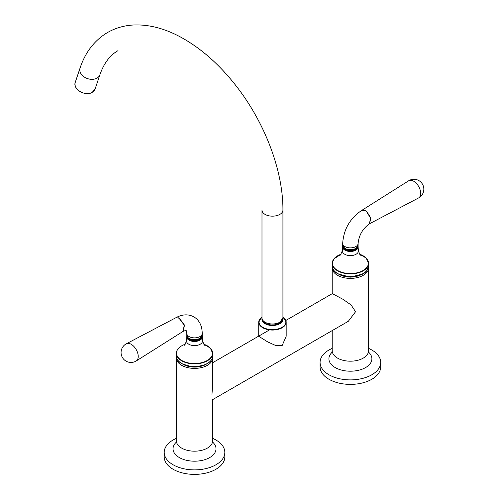 <?xml version="1.0" encoding="UTF-8"?>
<svg xmlns="http://www.w3.org/2000/svg" width="499" height="499" viewBox="0 0 499 499"><rect width="100%" height="100%" fill="white"/><g stroke="black" fill="none" stroke-linecap="round" stroke-linejoin="round"><path stroke-width="0.75" d="M176.334 438.384A30.314 17.502 0 0 0 164.208 452.387L164.208 456.884A30.314 17.502 0 0 0 173.084 469.26A30.314 17.502 0 0 0 206.118 473.052A30.314 17.502 0 0 0 224.831 456.884L224.831 452.387A30.314 17.502 0 0 0 215.948 440.012A30.314 17.502 0 0 0 212.705 438.384M164.208 452.387A30.314 17.502 0 0 0 173.084 464.762A30.314 17.502 0 0 0 206.118 468.555A30.314 17.502 0 0 0 224.831 452.387M176.403 356.953A18.189 10.498 0 0 0 176.334 357.889A18.189 10.498 0 0 0 181.661 365.312A18.189 10.498 0 0 0 201.477 367.588A18.189 10.498 0 0 0 212.705 357.889A18.189 10.498 0 0 0 212.63 356.953M332.209 348.389A30.314 17.502 0 0 0 320.084 362.393L320.084 366.89A30.314 17.502 0 0 0 328.96 379.265A30.314 17.502 0 0 0 361.993 383.057A30.314 17.502 0 0 0 380.706 366.89L380.706 362.393A30.314 17.502 0 0 0 371.83 350.017A30.314 17.502 0 0 0 368.58 348.389M320.084 362.393A30.314 17.502 0 0 0 328.96 374.768A30.314 17.502 0 0 0 361.993 378.56A30.314 17.502 0 0 0 380.706 362.393M332.284 266.959A18.189 10.498 0 0 0 332.209 267.894A18.189 10.498 0 0 0 337.536 275.317A18.189 10.498 0 0 0 357.353 277.594A18.189 10.498 0 0 0 368.58 267.894A18.189 10.498 0 0 0 368.512 266.959M365.493 210.846L361.619 210.478C349.961 218.394 343.643 229.372 342.682 243.418A7.716 4.454 0 0 0 344.94 246.568A7.716 4.454 0 0 0 355.849 246.568A7.716 4.454 0 0 0 358.114 243.418C358.906 235.303 362.63 228.792 369.285 223.87L370.682 218.269L366.484 211.526L365.493 210.846M361.619 210.478L365.711 210.721L366.703 211.401L370.95 218.244L369.397 223.802M408.619 180.806L408.619 180.806A9.918 5.726 60 0 1 413.69 181.231A9.918 5.726 60 0 1 420.195 190.069A9.918 5.726 60 0 1 418.53 197.972L418.53 197.972A9.918 9.918 0 0 0 418.873 180.601A9.918 9.918 0 0 0 408.625 180.806L361.763 210.391M175.505 317.932L178.424 317.813L179.415 318.281L184.487 325.111L183.233 331.28M186.801 335.209C187.649 337.904 189.115 339.32 191.186 339.445L194.491 339.9L199.862 338.615L202.232 335.209A7.716 4.454 0 0 1 199.974 338.359A7.716 4.454 0 0 1 191.566 339.326A7.716 4.454 0 0 1 186.801 335.209L186.801 333.413A7.716 4.454 0 0 0 189.065 336.563A7.716 4.454 0 0 0 199.974 336.563A7.716 4.454 0 0 0 202.232 333.413C202.076 325.66 199.307 320.152 193.924 316.89C188.26 313.89 182.147 314.22 175.579 317.888L126.384 343.755A9.918 5.726 -120 0 0 126.378 343.755A9.918 9.918 0 0 0 126.035 361.126A9.918 9.918 0 0 0 136.289 360.927L136.296 360.92A9.918 5.726 -120 0 0 137.668 352.943A9.918 5.726 -120 0 0 131.225 344.31A9.918 5.726 -120 0 0 126.384 343.755M186.208 330.251L183.121 331.355L184.218 325.13L179.203 318.399L178.212 317.932L175.43 317.969M261.987 316.921L258.732 322.148L258.732 336.27L267.558 341.821L275.192 345.296L282.16 345.551L286.177 336.27L286.177 322.148A13.723 7.922 180 0 1 282.16 327.749A13.723 7.922 180 0 1 267.208 329.465A13.723 7.922 180 0 1 258.732 322.148A13.723 7.922 180 0 1 261.981 317.027A13.429 7.753 0 0 0 263.491 327.65A13.429 7.753 0 0 0 281.954 327.356A13.429 7.753 0 0 0 282.927 317.027A13.723 7.922 180 0 1 286.177 322.148L282.927 316.921M285.871 320.439L332.328 293.618L343.075 299.369L351.103 304.964L355.562 311.713L348.308 321.3L212.705 399.593M211.956 394.622L212.705 383.775M282.34 319.965A9.974 5.757 180 0 1 279.509 323.265A9.974 5.757 180 0 1 269.267 324.649A9.974 5.757 180 0 1 262.574 319.965M175.929 442.557A21.494 12.406 0 0 0 179.322 457.558A21.494 12.406 0 0 0 207.621 458.625A21.494 12.406 0 0 0 213.104 442.557M175.873 442.657L176.334 440.686A18.189 10.498 0 0 0 181.661 448.114A18.189 10.498 0 0 0 201.477 450.385A18.189 10.498 0 0 0 212.705 440.686L212.705 399.368M331.81 352.562A21.494 12.406 0 0 0 335.197 367.563A21.494 12.406 0 0 0 363.503 368.63A21.494 12.406 0 0 0 368.986 352.562M331.748 352.662L332.209 350.691A18.189 10.498 0 0 0 337.536 358.114A18.189 10.498 0 0 0 357.353 360.39A18.189 10.498 0 0 0 368.58 350.691L368.58 267.894M353.697 249.463A6.668 3.849 180 0 1 347.092 249.463M348.72 249.793A6.886 3.98 0 0 0 352.069 249.793M355.849 248.365A7.716 4.454 0 0 0 358.114 245.215L355.737 248.621C349.051 250.947 344.703 249.818 342.682 245.215A7.716 4.454 0 0 0 347.441 249.332A7.716 4.454 0 0 0 355.849 248.365M192.845 339.788A6.886 3.98 0 0 0 196.194 339.788M197.816 339.457A6.668 3.849 180 0 1 191.217 339.457M183.42 364.482A16.255 9.387 0 0 0 204.534 365.012A16.255 9.387 0 0 0 205.613 364.482M212.705 355.999C212.543 359.517 210.185 362.343 205.632 364.47C194.654 369.921 175.698 364.7 176.334 355.999A18.189 10.498 0 0 0 186.551 365.436A18.189 10.498 0 0 0 205.725 364.27A18.189 10.498 0 0 0 212.705 355.999L212.705 353.367A18.189 10.498 180 0 1 205.725 361.638A18.189 10.498 180 0 1 186.551 362.81A18.189 10.498 180 0 1 176.334 353.367A18.189 10.498 180 0 1 178.043 348.92M185.185 344.235A18.02 10.404 0 0 0 183.414 344.94A18.02 10.404 0 0 0 180.326 359.542A18.02 10.404 0 0 0 205.619 361.326A18.02 10.404 0 0 0 203.854 344.235M184.443 345.127C184.618 345.645 185.316 344.129 186.532 340.58L186.801 337.012A7.716 4.454 0 0 0 191.136 341.017A7.716 4.454 0 0 0 199.269 340.518A7.716 4.454 0 0 0 202.232 337.012L202.232 336.382A7.716 4.454 180 0 1 199.269 339.888A7.716 4.454 180 0 1 191.136 340.387A7.716 4.454 180 0 1 186.801 336.382A7.716 4.454 180 0 1 186.863 335.815M186.532 340.58A8.015 4.628 0 0 0 190.693 345.052A8.015 4.628 0 0 0 199.457 344.628A8.015 4.628 0 0 0 202.5 340.58L202.232 337.012M201.821 336.744A7.385 4.266 180 0 1 199.07 339.47A7.385 4.266 180 0 1 187.212 336.744M183.364 364.457A15.924 9.194 0 0 0 204.334 365.131M202.17 335.815A7.716 4.454 180 0 1 202.232 336.382L202.176 335.802M210.99 348.92A18.189 10.498 180 0 1 212.705 353.367L210.316 348.084L203.848 344.229M339.301 274.487A16.255 9.387 0 0 0 361.494 274.487M368.58 266.004L366.884 270.539C359.941 280.7 331.261 277.182 332.209 266.004A18.189 10.498 0 0 0 346.531 276.265A18.189 10.498 0 0 0 366.94 270.371A18.189 10.498 0 0 0 368.58 266.004L368.58 263.372A18.189 10.498 180 0 1 366.94 267.738A18.189 10.498 180 0 1 346.531 273.633A18.189 10.498 180 0 1 332.209 263.372A18.189 10.498 180 0 1 333.856 259.012M332.209 266.004L332.209 263.372L333.893 258.887L341.066 254.234A18.02 10.404 0 0 0 334.006 258.813A18.02 10.404 0 0 0 342.907 272.597A18.02 10.404 0 0 0 366.784 267.464A18.02 10.404 0 0 0 359.729 254.241L366.197 258.089L368.58 263.372A18.189 10.498 180 0 0 366.865 258.925M342.682 247.017A7.716 4.454 0 0 0 348.757 251.371A7.716 4.454 0 0 0 357.415 248.864A7.716 4.454 0 0 0 358.114 247.017L358.114 246.387A7.716 4.454 180 0 1 357.415 248.234A7.716 4.454 180 0 1 348.757 250.741A7.716 4.454 180 0 1 342.682 246.387A7.716 4.454 180 0 1 342.744 245.82L342.414 250.585A8.015 4.628 0 0 0 348.352 255.463A8.015 4.628 0 0 0 357.683 252.912A8.015 4.628 0 0 0 358.382 250.585L358.114 247.017M357.702 246.749A7.385 4.266 180 0 1 357.116 247.884A7.385 4.266 180 0 1 349.369 250.336A7.385 4.266 180 0 1 343.094 246.749M339.245 274.456A15.924 9.194 0 0 0 361.55 274.456M358.051 245.82A7.716 4.454 180 0 1 358.114 246.387L358.051 245.807M282.852 318.661A10.485 6.05 180 0 1 282.921 319.048A10.485 6.05 180 0 1 279.87 323.72A10.485 6.05 180 0 1 268.131 324.955A10.485 6.05 180 0 1 261.994 319.048A10.485 6.05 180 0 1 262.056 318.661M262.312 319.46A10.155 5.863 0 0 0 268.786 324.662A10.155 5.863 0 0 0 279.64 323.34A10.155 5.863 0 0 0 282.602 319.46M261.987 210.116A10.473 6.044 0 0 0 268.45 215.699A10.473 6.044 0 0 0 279.858 214.389A10.473 6.044 0 0 0 282.927 210.116L282.927 317.932A10.473 6.044 0 0 1 279.858 322.204A10.473 6.044 0 0 0 282.927 317.932L279.814 322.31C273.808 326.146 261.532 323.233 261.987 317.932A10.473 6.044 0 0 0 268.45 323.52A10.473 6.044 0 0 0 279.858 322.204A10.473 6.044 0 0 1 268.45 323.52A10.473 6.044 0 0 1 261.987 317.932L261.987 210.116A10.473 6.044 0 0 0 268.45 215.699A10.473 6.044 0 0 0 279.858 214.389A10.473 6.044 0 0 0 282.927 210.116L282.927 317.932L279.814 322.31C273.808 326.146 261.532 323.233 261.987 317.932L261.987 210.116M97.024 78.1A10.473 7.616 -161.4 0 1 84.861 77.382A10.473 7.616 -161.4 0 1 80.052 68.057L75.287 82.254A10.473 7.616 18.6 0 0 80.09 91.579A10.473 7.616 18.6 0 0 92.253 92.296A10.473 7.616 18.6 0 0 95.141 88.922L92.215 92.346C85.466 96.825 72.405 89.084 75.287 82.254A10.473 7.616 18.6 0 0 80.09 91.579A10.473 7.616 18.6 0 0 92.253 92.296A10.473 7.616 18.6 0 0 95.141 88.922L92.215 92.346C85.466 96.825 72.405 89.084 75.287 82.254L80.052 68.057A10.473 7.616 -161.4 0 0 84.861 77.382A10.473 7.616 -161.4 0 0 97.024 78.1A10.473 7.616 -161.4 0 0 99.906 74.725A10.473 7.616 -161.4 0 1 97.024 78.1M213.167 442.657L212.705 440.686M176.334 440.686L176.334 357.889M212.705 384.012L212.705 357.889M369.042 352.662L368.58 350.691M332.209 350.691L332.209 330.6M332.209 293.686L332.209 267.894M369.285 223.876L418.53 197.972M354.714 249.113L346.075 249.113M358.114 245.215L358.114 243.418M342.682 245.215L342.682 243.418M190.2 339.108L198.839 339.108M202.232 335.209L202.232 333.413M186.801 333.413L186.127 330.195M183.121 331.355L136.296 360.92M176.334 355.999L176.334 353.367C176.484 349.893 178.829 347.079 183.383 344.946L185.185 344.229M186.801 337.012L186.863 335.802M204.59 345.127C204.415 345.645 203.723 344.129 202.5 340.58M206.636 363.983L204.465 365.162L193.032 367.108L182.397 363.983M342.414 250.585L340.43 255.058M360.471 255.132C360.278 255.619 359.579 254.103 358.382 250.585M362.517 273.988L350.398 277.151L338.272 273.988M282.921 319.048L282.858 318.655M262.056 318.655L261.994 319.048M107.559 32.504C94.561 40.269 85.391 52.114 80.052 68.057C85.391 52.114 94.561 40.269 107.559 32.504C115.756 27.825 124.781 25.306 134.643 24.95C149.557 24.557 164.882 28.593 180.607 37.069C200.604 47.979 218.967 64.072 235.696 85.354C264.62 122.018 283.158 170.483 282.927 210.116C283.158 170.483 264.62 122.018 235.696 85.354C218.967 64.072 200.604 47.979 180.607 37.069C164.882 28.593 149.557 24.557 134.643 24.95C124.781 25.306 115.756 27.825 107.559 32.504M99.906 74.725L95.141 88.922L99.906 74.725C103.954 63.186 109.998 55.152 118.032 50.642C109.998 55.152 103.954 63.186 99.906 74.725M269.516 329.883L212.705 362.686"/></g></svg>
